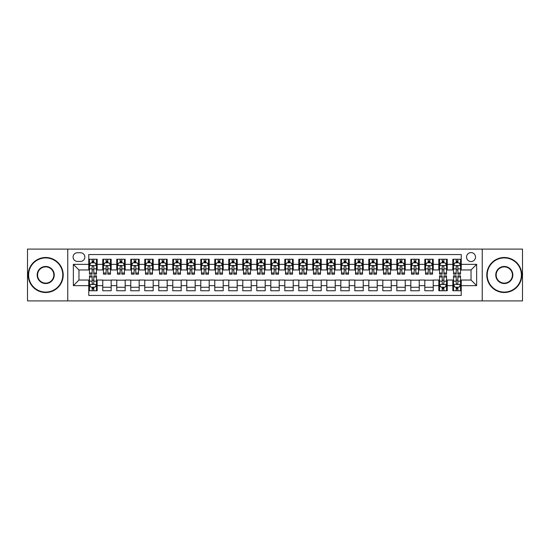 <?xml version="1.0" encoding="UTF-8"?>
<svg xmlns="http://www.w3.org/2000/svg" width="550" height="550" viewBox="0 0 550 550"><rect width="100%" height="100%" fill="white"/><g stroke="black" fill="none" stroke-linecap="round" stroke-linejoin="round"><path stroke-width="0.82" d="M471.041 252.594A4.482 4.482 0 0 0 466.558 257.077A4.482 4.482 0 0 0 471.041 261.559A4.482 4.482 0 0 0 475.523 257.077A4.482 4.482 0 0 0 471.041 252.594M482.24 300.905L522.5 300.905L522.5 249.095L482.24 249.095L482.24 300.905L67.76 300.905L67.76 249.095L27.5 249.095L27.5 300.905L67.76 300.905M461.237 259.249L452.836 259.249L452.836 264.357L447.232 264.357L447.232 269.961L452.836 269.961L452.836 264.357M447.232 264.357L447.232 259.249L438.831 259.249L438.831 264.357L433.235 264.357L433.235 269.961L438.831 269.961L438.831 264.357M433.235 264.357L433.235 259.249L424.827 259.249L424.827 264.357L419.231 264.357L419.231 269.961L424.827 269.961L424.827 264.357M419.231 264.357L419.231 259.249L410.829 259.249L410.829 264.357L405.226 264.357L405.226 269.961L410.829 269.961L410.829 264.357M405.226 264.357L405.226 259.249L396.825 259.249L396.825 264.357L391.222 264.357L391.222 269.961L396.825 269.961L396.825 264.357M391.222 264.357L391.222 259.249L382.821 259.249L382.821 264.357L377.217 264.357L377.217 269.961L382.821 269.961L382.821 264.357M377.217 264.357L377.217 259.249L368.816 259.249L368.816 264.357L363.22 264.357L363.22 269.961L368.816 269.961L368.816 264.357M363.22 264.357L363.22 259.249L354.819 259.249L354.819 264.357L349.216 264.357L349.216 269.961L354.819 269.961L354.819 264.357M349.216 264.357L349.216 259.249L340.814 259.249L340.814 264.357L335.211 264.357L335.211 269.961L340.814 269.961L340.814 264.357M335.211 264.357L335.211 259.249L326.81 259.249L326.81 264.357L321.207 264.357L321.207 269.961L326.81 269.961L326.81 264.357M321.207 264.357L321.207 259.249L312.806 259.249L312.806 264.357L307.209 264.357L307.209 269.961L312.806 269.961L312.806 264.357M307.209 264.357L307.209 259.249L298.808 259.249L298.808 264.357L293.205 264.357L293.205 269.961L298.808 269.961L298.808 264.357M293.205 264.357L293.205 259.249L284.804 259.249L284.804 264.357L279.201 264.357L279.201 269.961L284.804 269.961L284.804 264.357M279.201 264.357L279.201 259.249L270.799 259.249L270.799 264.357L265.196 264.357L265.196 269.961L270.799 269.961L270.799 264.357M265.196 264.357L265.196 259.249L256.795 259.249L256.795 264.357L251.192 264.357L251.192 269.961L256.795 269.961L256.795 264.357M251.192 264.357L251.192 259.249L242.791 259.249L242.791 264.357L237.194 264.357L237.194 269.961L242.791 269.961L242.791 264.357M237.194 264.357L237.194 259.249L228.793 259.249L228.793 264.357L223.19 264.357L223.19 269.961L228.793 269.961L228.793 264.357M223.19 264.357L223.19 259.249L214.789 259.249L214.789 264.357L209.186 264.357L209.186 269.961L214.789 269.961L214.789 264.357M209.186 264.357L209.186 259.249L200.784 259.249L200.784 264.357L195.181 264.357L195.181 269.961L200.784 269.961L200.784 264.357M195.181 264.357L195.181 259.249L186.78 259.249L186.78 264.357L181.184 264.357L181.184 269.961L186.78 269.961L186.78 264.357M181.184 264.357L181.184 259.249L172.782 259.249L172.782 264.357L167.179 264.357L167.179 269.961L172.782 269.961L172.782 264.357M167.179 264.357L167.179 259.249L158.778 259.249L158.778 264.357L153.175 264.357L153.175 269.961L158.778 269.961L158.778 264.357M153.175 264.357L153.175 259.249L144.774 259.249L144.774 264.357L139.171 264.357L139.171 269.961L144.774 269.961L144.774 264.357M139.171 264.357L139.171 259.249L130.769 259.249L130.769 264.357L125.173 264.357L125.173 269.961L130.769 269.961L130.769 264.357M125.173 264.357L125.173 259.249L116.765 259.249L116.765 264.357L111.169 264.357L111.169 269.961L116.765 269.961L116.765 264.357M111.169 264.357L111.169 259.249L102.767 259.249L102.767 269.961L97.164 269.961L97.164 259.249L88.763 259.249M88.763 290.751L97.164 290.751L97.164 280.039L102.767 280.039L102.767 290.751L111.169 290.751L111.169 280.039L116.765 280.039L116.765 285.643L111.169 285.643M116.765 285.643L116.765 290.751L125.173 290.751L125.173 280.039L130.769 280.039L130.769 285.643L125.173 285.643M130.769 285.643L130.769 290.751L139.171 290.751L139.171 280.039L144.774 280.039L144.774 285.643L139.171 285.643M144.774 285.643L144.774 290.751L153.175 290.751L153.175 280.039L158.778 280.039L158.778 285.643L153.175 285.643M158.778 285.643L158.778 290.751L167.179 290.751L167.179 280.039L172.782 280.039L172.782 285.643L167.179 285.643M172.782 285.643L172.782 290.751L181.184 290.751L181.184 280.039L186.78 280.039L186.78 285.643L181.184 285.643M186.78 285.643L186.78 290.751L195.181 290.751L195.181 280.039L200.784 280.039L200.784 285.643L195.181 285.643M200.784 285.643L200.784 290.751L209.186 290.751L209.186 280.039L214.789 280.039L214.789 285.643L209.186 285.643M214.789 285.643L214.789 290.751L223.19 290.751L223.19 280.039L228.793 280.039L228.793 285.643L223.19 285.643M228.793 285.643L228.793 290.751L237.194 290.751L237.194 280.039L242.791 280.039L242.791 285.643L237.194 285.643M242.791 285.643L242.791 290.751L251.192 290.751L251.192 280.039L256.795 280.039L256.795 285.643L251.192 285.643M256.795 285.643L256.795 290.751L265.196 290.751L265.196 280.039L270.799 280.039L270.799 285.643L265.196 285.643M270.799 285.643L270.799 290.751L279.201 290.751L279.201 280.039L284.804 280.039L284.804 285.643L279.201 285.643M284.804 285.643L284.804 290.751L293.205 290.751L293.205 280.039L298.808 280.039L298.808 285.643L293.205 285.643M298.808 285.643L298.808 290.751L307.209 290.751L307.209 280.039L312.806 280.039L312.806 285.643L307.209 285.643M312.806 285.643L312.806 290.751L321.207 290.751L321.207 280.039L326.81 280.039L326.81 285.643L321.207 285.643M326.81 285.643L326.81 290.751L335.211 290.751L335.211 280.039L340.814 280.039L340.814 285.643L335.211 285.643M340.814 285.643L340.814 290.751L349.216 290.751L349.216 280.039L354.819 280.039L354.819 285.643L349.216 285.643M354.819 285.643L354.819 290.751L363.22 290.751L363.22 280.039L368.816 280.039L368.816 285.643L363.22 285.643M368.816 285.643L368.816 290.751L377.217 290.751L377.217 280.039L382.821 280.039L382.821 285.643L377.217 285.643M382.821 285.643L382.821 290.751L391.222 290.751L391.222 280.039L396.825 280.039L396.825 285.643L391.222 285.643M396.825 285.643L396.825 290.751L405.226 290.751L405.226 280.039L410.829 280.039L410.829 285.643L405.226 285.643M410.829 285.643L410.829 290.751L419.231 290.751L419.231 280.039L424.827 280.039L424.827 285.643L419.231 285.643M424.827 285.643L424.827 290.751L433.235 290.751L433.235 280.039L438.831 280.039L438.831 285.643L433.235 285.643M438.831 285.643L438.831 290.751L447.232 290.751L447.232 280.039L452.836 280.039L452.836 285.643L447.232 285.643M77.419 261.415L80.499 261.415A4.338 4.338 0 0 0 84.844 257.077A4.338 4.338 0 0 0 80.499 252.739L77.419 252.739A4.338 4.338 0 0 0 73.081 257.077A4.338 4.338 0 0 0 77.419 261.415M482.24 249.095L67.76 249.095M461.237 264.357L461.237 254.554L88.763 254.554L88.763 269.961L78.959 269.961L78.959 280.039L88.763 280.039L88.763 295.446L461.237 295.446L461.237 280.039L471.041 280.039L471.041 269.961L461.237 269.961L461.237 264.357L476.644 264.357L476.644 285.643L461.237 285.643M88.763 285.643L73.356 285.643L73.356 264.357L88.763 264.357M452.836 285.643L452.836 290.751L461.237 290.751M88.763 262.749L89.464 262.749M92.125 262.749L93.802 262.749M96.463 262.749L97.164 262.749M88.763 269.816L89.464 269.816M92.125 269.816L93.802 269.816M96.463 269.816L97.164 269.816M88.763 280.184L89.464 280.184M92.125 280.184L93.802 280.184M96.463 280.184L97.164 280.184M88.763 287.251L89.464 287.251M92.125 287.251L93.802 287.251M96.463 287.251L97.164 287.251M102.767 269.816L103.469 269.816M106.123 269.816L107.807 269.816M110.468 269.816L111.169 269.816M102.767 262.749L103.469 262.749M106.123 262.749L107.807 262.749M110.468 262.749L111.169 262.749M102.767 280.184L111.169 280.184M102.767 287.251L111.169 287.251M116.765 280.184L125.173 280.184M116.765 287.251L125.173 287.251M116.765 262.749L117.466 262.749M120.127 262.749L121.811 262.749M124.472 262.749L125.173 262.749M116.765 269.816L117.466 269.816M120.127 269.816L121.811 269.816M124.472 269.816L125.173 269.816M130.769 280.184L139.171 280.184M130.769 287.251L139.171 287.251M130.769 262.749L131.471 262.749M134.131 262.749L135.809 262.749M138.469 262.749L139.171 262.749M130.769 269.816L131.471 269.816M134.131 269.816L135.809 269.816M138.469 269.816L139.171 269.816M144.774 280.184L153.175 280.184M144.774 287.251L153.175 287.251M144.774 262.749L145.475 262.749M148.136 262.749L149.813 262.749M152.474 262.749L153.175 262.749M144.774 269.816L145.475 269.816M148.136 269.816L149.813 269.816M152.474 269.816L153.175 269.816M158.778 280.184L167.179 280.184M158.778 287.251L167.179 287.251M158.778 262.749L159.479 262.749M162.14 262.749L163.817 262.749M166.478 262.749L167.179 262.749M158.778 269.816L159.479 269.816M162.14 269.816L163.817 269.816M166.478 269.816L167.179 269.816M172.782 280.184L181.184 280.184M172.782 287.251L181.184 287.251M172.782 262.749L173.477 262.749M176.137 262.749L177.822 262.749M180.482 262.749L181.184 262.749M172.782 269.816L173.477 269.816M176.137 269.816L177.822 269.816M180.482 269.816L181.184 269.816M186.78 280.184L195.181 280.184M186.78 287.251L195.181 287.251M186.78 262.749L187.481 262.749M190.142 262.749L191.826 262.749M194.487 262.749L195.181 262.749M186.78 269.816L187.481 269.816M190.142 269.816L191.826 269.816M194.487 269.816L195.181 269.816M200.784 280.184L209.186 280.184M200.784 287.251L209.186 287.251M200.784 262.749L201.486 262.749M204.146 262.749L205.824 262.749M208.484 262.749L209.186 262.749M200.784 269.816L201.486 269.816M204.146 269.816L205.824 269.816M208.484 269.816L209.186 269.816M214.789 280.184L223.19 280.184M214.789 287.251L223.19 287.251M214.789 262.749L215.49 262.749M218.151 262.749L219.828 262.749M222.489 262.749L223.19 262.749M214.789 269.816L215.49 269.816M218.151 269.816L219.828 269.816M222.489 269.816L223.19 269.816M228.793 280.184L237.194 280.184M228.793 287.251L237.194 287.251M228.793 262.749L229.488 262.749M232.148 262.749L233.833 262.749M236.493 262.749L237.194 262.749M228.793 269.816L229.488 269.816M232.148 269.816L233.833 269.816M236.493 269.816L237.194 269.816M242.791 280.184L251.192 280.184M242.791 287.251L251.192 287.251M242.791 262.749L243.492 262.749M246.153 262.749L247.837 262.749M250.498 262.749L251.192 262.749M242.791 269.816L243.492 269.816M246.153 269.816L247.837 269.816M250.498 269.816L251.192 269.816M256.795 280.184L265.196 280.184M256.795 287.251L265.196 287.251M256.795 262.749L257.496 262.749M260.157 262.749L261.834 262.749M264.495 262.749L265.196 262.749M256.795 269.816L257.496 269.816M260.157 269.816L261.834 269.816M264.495 269.816L265.196 269.816M270.799 280.184L279.201 280.184M270.799 287.251L279.201 287.251M270.799 262.749L271.501 262.749M274.161 262.749L275.839 262.749M278.499 262.749L279.201 262.749M270.799 269.816L271.501 269.816M274.161 269.816L275.839 269.816M278.499 269.816L279.201 269.816M284.804 280.184L293.205 280.184M284.804 287.251L293.205 287.251M284.804 262.749L285.505 262.749M288.166 262.749L289.843 262.749M292.504 262.749L293.205 262.749M284.804 269.816L285.505 269.816M288.166 269.816L289.843 269.816M292.504 269.816L293.205 269.816M298.808 280.184L307.209 280.184M298.808 287.251L307.209 287.251M298.808 262.749L299.502 262.749M302.163 262.749L303.847 262.749M306.508 262.749L307.209 262.749M298.808 269.816L299.502 269.816M302.163 269.816L303.847 269.816M306.508 269.816L307.209 269.816M312.806 280.184L321.207 280.184M312.806 287.251L321.207 287.251M312.806 262.749L313.507 262.749M316.168 262.749L317.852 262.749M320.512 262.749L321.207 262.749M312.806 269.816L313.507 269.816M316.168 269.816L317.852 269.816M320.512 269.816L321.207 269.816M326.81 280.184L335.211 280.184M326.81 287.251L335.211 287.251M326.81 262.749L327.511 262.749M330.172 262.749L331.849 262.749M334.51 262.749L335.211 262.749M326.81 269.816L327.511 269.816M330.172 269.816L331.849 269.816M334.51 269.816L335.211 269.816M340.814 280.184L349.216 280.184M340.814 287.251L349.216 287.251M340.814 262.749L341.516 262.749M344.176 262.749L345.854 262.749M348.514 262.749L349.216 262.749M340.814 269.816L341.516 269.816M344.176 269.816L345.854 269.816M348.514 269.816L349.216 269.816M354.819 280.184L363.22 280.184M354.819 287.251L363.22 287.251M354.819 262.749L355.513 262.749M358.174 262.749L359.858 262.749M362.519 262.749L363.22 262.749M354.819 269.816L355.513 269.816M358.174 269.816L359.858 269.816M362.519 269.816L363.22 269.816M368.816 280.184L377.217 280.184M368.816 287.251L377.217 287.251M368.816 262.749L369.518 262.749M372.178 262.749L373.862 262.749M376.523 262.749L377.217 262.749M368.816 269.816L369.518 269.816M372.178 269.816L373.862 269.816M376.523 269.816L377.217 269.816M382.821 280.184L391.222 280.184M382.821 287.251L391.222 287.251M382.821 262.749L383.522 262.749M386.183 262.749L387.86 262.749M390.521 262.749L391.222 262.749M382.821 269.816L383.522 269.816M386.183 269.816L387.86 269.816M390.521 269.816L391.222 269.816M396.825 280.184L405.226 280.184M396.825 287.251L405.226 287.251M396.825 262.749L397.526 262.749M400.187 262.749L401.864 262.749M404.525 262.749L405.226 262.749M396.825 269.816L397.526 269.816M400.187 269.816L401.864 269.816M404.525 269.816L405.226 269.816M410.829 280.184L419.231 280.184M410.829 287.251L419.231 287.251M410.829 262.749L411.531 262.749M414.191 262.749L415.869 262.749M418.529 262.749L419.231 262.749M410.829 269.816L411.531 269.816M414.191 269.816L415.869 269.816M418.529 269.816L419.231 269.816M424.827 280.184L433.235 280.184M424.827 287.251L433.235 287.251M424.827 262.749L425.528 262.749M428.189 262.749L429.873 262.749M432.534 262.749L433.235 262.749M424.827 269.816L425.528 269.816M428.189 269.816L429.873 269.816M432.534 269.816L433.235 269.816M438.831 280.184L439.533 280.184M442.193 280.184L443.877 280.184M446.531 280.184L447.232 280.184M438.831 287.251L439.533 287.251M442.193 287.251L443.877 287.251M446.531 287.251L447.232 287.251M438.831 262.749L439.533 262.749M442.193 262.749L443.877 262.749M446.531 262.749L447.232 262.749M438.831 269.816L439.533 269.816M442.193 269.816L443.877 269.816M446.531 269.816L447.232 269.816M452.836 280.184L453.537 280.184M456.197 280.184L457.875 280.184M460.536 280.184L461.237 280.184M452.836 287.251L453.537 287.251M456.197 287.251L457.875 287.251M460.536 287.251L461.237 287.251M452.836 262.749L453.537 262.749M456.197 262.749L457.875 262.749M460.536 262.749L461.237 262.749M452.836 269.816L453.537 269.816M456.197 269.816L457.875 269.816M460.536 269.816L461.237 269.816M78.959 269.961L73.356 264.357M78.959 280.039L73.356 285.643M476.644 264.357L471.041 269.961M476.644 285.643L471.041 280.039M93.802 261.064L92.125 261.064M96.463 273.02L93.802 273.02L93.802 274.161L96.463 274.161L96.463 265.616L95.061 262.817L90.86 262.817L89.464 265.616L89.464 274.161L92.125 274.161L92.125 273.02L89.464 273.02M89.464 265.616L89.464 259.249M96.463 265.616L96.463 259.249M92.125 262.817L92.125 259.249M93.802 259.249L93.802 262.817M93.802 273.02L93.802 266.668C93.246 265.588 92.682 265.588 92.125 266.668L92.125 273.02M92.125 288.936L93.802 288.936M89.464 276.98L92.125 276.98L92.125 275.839L89.464 275.839L89.464 284.384L90.86 287.183L95.061 287.183L96.463 284.384L96.463 275.839L93.802 275.839L93.802 276.98L96.463 276.98M96.463 284.384L96.463 290.751M89.464 284.384L89.464 290.751M93.802 287.183L93.802 290.751M92.125 290.751L92.125 287.183M92.125 276.98L92.125 283.332C92.682 284.412 93.246 284.412 93.802 283.332L93.802 276.98M45.705 257.916A17.084 17.084 0 0 0 28.621 275A17.084 17.084 0 0 0 45.705 292.084A17.084 17.084 0 0 0 62.789 275A17.084 17.084 0 0 0 45.705 257.916M45.705 292.504A17.504 17.504 0 0 1 28.201 275A17.504 17.504 0 0 1 45.705 257.496A17.504 17.504 0 0 1 63.209 275A17.504 17.504 0 0 1 45.705 292.504M45.705 266.461A8.539 8.539 0 0 1 54.244 275A8.539 8.539 0 0 1 45.705 283.539A8.539 8.539 0 0 1 37.159 275A8.539 8.539 0 0 1 45.705 266.461M45.705 283.119A8.119 8.119 0 0 0 53.824 275A8.119 8.119 0 0 0 45.705 266.881A8.119 8.119 0 0 0 37.579 275A8.119 8.119 0 0 0 45.705 283.119M504.295 257.916A17.084 17.084 0 0 0 487.211 275A17.084 17.084 0 0 0 504.295 292.084A17.084 17.084 0 0 0 521.379 275A17.084 17.084 0 0 0 504.295 257.916M504.295 292.504A17.504 17.504 0 0 1 486.791 275A17.504 17.504 0 0 1 504.295 257.496A17.504 17.504 0 0 1 521.799 275A17.504 17.504 0 0 1 504.295 292.504M504.295 266.461A8.539 8.539 0 0 1 512.841 275A8.539 8.539 0 0 1 504.295 283.539A8.539 8.539 0 0 1 495.756 275A8.539 8.539 0 0 1 504.295 266.461M504.295 283.119A8.119 8.119 0 0 0 512.421 275A8.119 8.119 0 0 0 504.295 266.881A8.119 8.119 0 0 0 496.176 275A8.119 8.119 0 0 0 504.295 283.119M107.807 261.064L106.123 261.064M110.468 273.02L107.807 273.02L107.807 274.161L110.468 274.161L110.468 265.616L109.065 262.817L104.864 262.817L103.469 265.616L103.469 274.161L106.123 274.161L106.123 273.02L103.469 273.02M103.469 265.616L103.469 259.249M110.468 265.616L110.468 259.249M106.123 262.817L106.123 259.249M107.807 259.249L107.807 262.817M107.807 273.02L107.807 266.668C107.25 265.588 106.686 265.588 106.123 266.668L106.123 273.02M121.811 261.064L120.127 261.064M124.472 273.02L121.811 273.02L121.811 274.161L124.472 274.161L124.472 265.616L123.069 262.817L118.869 262.817L117.466 265.616L117.466 274.161L120.127 274.161L120.127 273.02L117.466 273.02M117.466 265.616L117.466 259.249M124.472 265.616L124.472 259.249M120.127 262.817L120.127 259.249M121.811 259.249L121.811 262.817M121.811 273.02L121.811 266.668C121.248 265.588 120.691 265.588 120.127 266.668L120.127 273.02M135.809 261.064L134.131 261.064M138.469 273.02L135.809 273.02L135.809 274.161L138.469 274.161L138.469 265.616L137.074 262.817L132.873 262.817L131.471 265.616L131.471 274.161L134.131 274.161L134.131 273.02L131.471 273.02M131.471 265.616L131.471 259.249M138.469 265.616L138.469 259.249M134.131 262.817L134.131 259.249M135.809 259.249L135.809 262.817M135.809 273.02L135.809 266.668C135.252 265.588 134.695 265.588 134.131 266.668L134.131 273.02M149.813 261.064L148.136 261.064M152.474 273.02L149.813 273.02L149.813 274.161L152.474 274.161L152.474 265.616L151.078 262.817L146.877 262.817L145.475 265.616L145.475 274.161L148.136 274.161L148.136 273.02L145.475 273.02M145.475 265.616L145.475 259.249M152.474 265.616L152.474 259.249M148.136 262.817L148.136 259.249M149.813 259.249L149.813 262.817M149.813 273.02L149.813 266.668C149.256 265.588 148.692 265.588 148.136 266.668L148.136 273.02M163.817 261.064L162.14 261.064M166.478 273.02L163.817 273.02L163.817 274.161L166.478 274.161L166.478 265.616L165.076 262.817L160.875 262.817L159.479 265.616L159.479 274.161L162.14 274.161L162.14 273.02L159.479 273.02M159.479 265.616L159.479 259.249M166.478 265.616L166.478 259.249M162.14 262.817L162.14 259.249M163.817 259.249L163.817 262.817M163.817 273.02L163.817 266.668C163.261 265.588 162.697 265.588 162.14 266.668L162.14 273.02M177.822 261.064L176.137 261.064M180.482 273.02L177.822 273.02L177.822 274.161L180.482 274.161L180.482 265.616L179.08 262.817L174.879 262.817L173.477 265.616L173.477 274.161L176.137 274.161L176.137 273.02L173.477 273.02M173.477 265.616L173.477 259.249M180.482 265.616L180.482 259.249M176.137 262.817L176.137 259.249M177.822 259.249L177.822 262.817M177.822 273.02L177.822 266.668C177.258 265.588 176.701 265.588 176.137 266.668L176.137 273.02M191.826 261.064L190.142 261.064M194.487 273.02L191.826 273.02L191.826 274.161L194.487 274.161L194.487 265.616L193.084 262.817L188.884 262.817L187.481 265.616L187.481 274.161L190.142 274.161L190.142 273.02L187.481 273.02M187.481 265.616L187.481 259.249M194.487 265.616L194.487 259.249M190.142 262.817L190.142 259.249M191.826 259.249L191.826 262.817M191.826 273.02L191.826 266.668C191.262 265.588 190.706 265.588 190.142 266.668L190.142 273.02M205.824 261.064L204.146 261.064M208.484 273.02L205.824 273.02L205.824 274.161L208.484 274.161L208.484 265.616L207.089 262.817L202.888 262.817L201.486 265.616L201.486 274.161L204.146 274.161L204.146 273.02L201.486 273.02M201.486 265.616L201.486 259.249M208.484 265.616L208.484 259.249M204.146 262.817L204.146 259.249M205.824 259.249L205.824 262.817M205.824 273.02L205.824 266.668C205.267 265.588 204.703 265.588 204.146 266.668L204.146 273.02M219.828 261.064L218.151 261.064M222.489 273.02L219.828 273.02L219.828 274.161L222.489 274.161L222.489 265.616L221.086 262.817L216.886 262.817L215.49 265.616L215.49 274.161L218.151 274.161L218.151 273.02L215.49 273.02M215.49 265.616L215.49 259.249M222.489 265.616L222.489 259.249M218.151 262.817L218.151 259.249M219.828 259.249L219.828 262.817M219.828 273.02L219.828 266.668C219.271 265.588 218.708 265.588 218.151 266.668L218.151 273.02M233.833 261.064L232.148 261.064M236.493 273.02L233.833 273.02L233.833 274.161L236.493 274.161L236.493 265.616L235.091 262.817L230.89 262.817L229.488 265.616L229.488 274.161L232.148 274.161L232.148 273.02L229.488 273.02M229.488 265.616L229.488 259.249M236.493 265.616L236.493 259.249M232.148 262.817L232.148 259.249M233.833 259.249L233.833 262.817M233.833 273.02L233.833 266.668C233.276 265.588 232.712 265.588 232.148 266.668L232.148 273.02M247.837 261.064L246.153 261.064M250.498 273.02L247.837 273.02L247.837 274.161L250.498 274.161L250.498 265.616L249.095 262.817L244.894 262.817L243.492 265.616L243.492 274.161L246.153 274.161L246.153 273.02L243.492 273.02M243.492 265.616L243.492 259.249M250.498 265.616L250.498 259.249M246.153 262.817L246.153 259.249M247.837 259.249L247.837 262.817M247.837 273.02L247.837 266.668C247.273 265.588 246.716 265.588 246.153 266.668L246.153 273.02M261.834 261.064L260.157 261.064M264.495 273.02L261.834 273.02L261.834 274.161L264.495 274.161L264.495 265.616L263.099 262.817L258.899 262.817L257.496 265.616L257.496 274.161L260.157 274.161L260.157 273.02L257.496 273.02M257.496 265.616L257.496 259.249M264.495 265.616L264.495 259.249M260.157 262.817L260.157 259.249M261.834 259.249L261.834 262.817M261.834 273.02L261.834 266.668C261.278 265.588 260.721 265.588 260.157 266.668L260.157 273.02M275.839 261.064L274.161 261.064M278.499 273.02L275.839 273.02L275.839 274.161L278.499 274.161L278.499 265.616L277.104 262.817L272.896 262.817L271.501 265.616L271.501 274.161L274.161 274.161L274.161 273.02L271.501 273.02M271.501 265.616L271.501 259.249M278.499 265.616L278.499 259.249M274.161 262.817L274.161 259.249M275.839 259.249L275.839 262.817M275.839 273.02L275.839 266.668C275.282 265.588 274.718 265.588 274.161 266.668L274.161 273.02M289.843 261.064L288.166 261.064M292.504 273.02L289.843 273.02L289.843 274.161L292.504 274.161L292.504 265.616L291.101 262.817L286.901 262.817L285.505 265.616L285.505 274.161L288.166 274.161L288.166 273.02L285.505 273.02M285.505 265.616L285.505 259.249M292.504 265.616L292.504 259.249M288.166 262.817L288.166 259.249M289.843 259.249L289.843 262.817M289.843 273.02L289.843 266.668C289.286 265.588 288.722 265.588 288.166 266.668L288.166 273.02M303.847 261.064L302.163 261.064M306.508 273.02L303.847 273.02L303.847 274.161L306.508 274.161L306.508 265.616L305.106 262.817L300.905 262.817L299.502 265.616L299.502 274.161L302.163 274.161L302.163 273.02L299.502 273.02M299.502 265.616L299.502 259.249M306.508 265.616L306.508 259.249M302.163 262.817L302.163 259.249M303.847 259.249L303.847 262.817M303.847 273.02L303.847 266.668C303.284 265.588 302.727 265.588 302.163 266.668L302.163 273.02M317.852 261.064L316.168 261.064M320.512 273.02L317.852 273.02L317.852 274.161L320.512 274.161L320.512 265.616L319.11 262.817L314.909 262.817L313.507 265.616L313.507 274.161L316.168 274.161L316.168 273.02L313.507 273.02M313.507 265.616L313.507 259.249M320.512 265.616L320.512 259.249M316.168 262.817L316.168 259.249M317.852 259.249L317.852 262.817M317.852 273.02L317.852 266.668C317.288 265.588 316.731 265.588 316.168 266.668L316.168 273.02M331.849 261.064L330.172 261.064M334.51 273.02L331.849 273.02L331.849 274.161L334.51 274.161L334.51 265.616L333.114 262.817L328.914 262.817L327.511 265.616L327.511 274.161L330.172 274.161L330.172 273.02L327.511 273.02M327.511 265.616L327.511 259.249M334.51 265.616L334.51 259.249M330.172 262.817L330.172 259.249M331.849 259.249L331.849 262.817M331.849 273.02L331.849 266.668C331.293 265.588 330.729 265.588 330.172 266.668L330.172 273.02M345.854 261.064L344.176 261.064M348.514 273.02L345.854 273.02L345.854 274.161L348.514 274.161L348.514 265.616L347.112 262.817L342.911 262.817L341.516 265.616L341.516 274.161L344.176 274.161L344.176 273.02L341.516 273.02M341.516 265.616L341.516 259.249M348.514 265.616L348.514 259.249M344.176 262.817L344.176 259.249M345.854 259.249L345.854 262.817M345.854 273.02L345.854 266.668C345.297 265.588 344.733 265.588 344.176 266.668L344.176 273.02M359.858 261.064L358.174 261.064M362.519 273.02L359.858 273.02L359.858 274.161L362.519 274.161L362.519 265.616L361.116 262.817L356.916 262.817L355.513 265.616L355.513 274.161L358.174 274.161L358.174 273.02L355.513 273.02M355.513 265.616L355.513 259.249M362.519 265.616L362.519 259.249M358.174 262.817L358.174 259.249M359.858 259.249L359.858 262.817M359.858 273.02L359.858 266.668C359.294 265.588 358.737 265.588 358.174 266.668L358.174 273.02M373.862 261.064L372.178 261.064M376.523 273.02L373.862 273.02L373.862 274.161L376.523 274.161L376.523 265.616L375.121 262.817L370.92 262.817L369.518 265.616L369.518 274.161L372.178 274.161L372.178 273.02L369.518 273.02M369.518 265.616L369.518 259.249M376.523 265.616L376.523 259.249M372.178 262.817L372.178 259.249M373.862 259.249L373.862 262.817M373.862 273.02L373.862 266.668C373.299 265.588 372.742 265.588 372.178 266.668L372.178 273.02M387.86 261.064L386.183 261.064M390.521 273.02L387.86 273.02L387.86 274.161L390.521 274.161L390.521 265.616L389.125 262.817L384.924 262.817L383.522 265.616L383.522 274.161L386.183 274.161L386.183 273.02L383.522 273.02M383.522 265.616L383.522 259.249M390.521 265.616L390.521 259.249M386.183 262.817L386.183 259.249M387.86 259.249L387.86 262.817M387.86 273.02L387.86 266.668C387.303 265.588 386.746 265.588 386.183 266.668L386.183 273.02M401.864 261.064L400.187 261.064M404.525 273.02L401.864 273.02L401.864 274.161L404.525 274.161L404.525 265.616L403.123 262.817L398.922 262.817L397.526 265.616L397.526 274.161L400.187 274.161L400.187 273.02L397.526 273.02M397.526 265.616L397.526 259.249M404.525 265.616L404.525 259.249M400.187 262.817L400.187 259.249M401.864 259.249L401.864 262.817M401.864 273.02L401.864 266.668C401.308 265.588 400.744 265.588 400.187 266.668L400.187 273.02M415.869 261.064L414.191 261.064M418.529 273.02L415.869 273.02L415.869 274.161L418.529 274.161L418.529 265.616L417.127 262.817L412.926 262.817L411.531 265.616L411.531 274.161L414.191 274.161L414.191 273.02L411.531 273.02M411.531 265.616L411.531 259.249M418.529 265.616L418.529 259.249M414.191 262.817L414.191 259.249M415.869 259.249L415.869 262.817M415.869 273.02L415.869 266.668C415.312 265.588 414.748 265.588 414.191 266.668L414.191 273.02M429.873 261.064L428.189 261.064M432.534 273.02L429.873 273.02L429.873 274.161L432.534 274.161L432.534 265.616L431.131 262.817L426.931 262.817L425.528 265.616L425.528 274.161L428.189 274.161L428.189 273.02L425.528 273.02M425.528 265.616L425.528 259.249M432.534 265.616L432.534 259.249M428.189 262.817L428.189 259.249M429.873 259.249L429.873 262.817M429.873 273.02L429.873 266.668C429.309 265.588 428.752 265.588 428.189 266.668L428.189 273.02M443.877 261.064L442.193 261.064M446.531 273.02L443.877 273.02L443.877 274.161L446.531 274.161L446.531 265.616L445.136 262.817L440.935 262.817L439.533 265.616L439.533 274.161L442.193 274.161L442.193 273.02L439.533 273.02M439.533 265.616L439.533 259.249M446.531 265.616L446.531 259.249M442.193 262.817L442.193 259.249M443.877 259.249L443.877 262.817M443.877 273.02L443.877 266.668C443.314 265.588 442.757 265.588 442.193 266.668L442.193 273.02M442.193 288.936L443.877 288.936M439.533 276.98L442.193 276.98L442.193 275.839L439.533 275.839L439.533 284.384L440.935 287.183L445.136 287.183L446.531 284.384L446.531 275.839L443.877 275.839L443.877 276.98L446.531 276.98M446.531 284.384L446.531 290.751M439.533 284.384L439.533 290.751M443.877 287.183L443.877 290.751M442.193 290.751L442.193 287.183M442.193 276.98L442.193 283.332C442.75 284.412 443.314 284.412 443.877 283.332L443.877 276.98M457.875 261.064L456.197 261.064M460.536 273.02L457.875 273.02L457.875 274.161L460.536 274.161L460.536 265.616L459.14 262.817L454.939 262.817L453.537 265.616L453.537 274.161L456.197 274.161L456.197 273.02L453.537 273.02M453.537 265.616L453.537 259.249M460.536 265.616L460.536 259.249M456.197 262.817L456.197 259.249M457.875 259.249L457.875 262.817M457.875 273.02L457.875 266.668C457.318 265.588 456.754 265.588 456.197 266.668L456.197 273.02M456.197 288.936L457.875 288.936M453.537 276.98L456.197 276.98L456.197 275.839L453.537 275.839L453.537 284.384L454.939 287.183L459.14 287.183L460.536 284.384L460.536 275.839L457.875 275.839L457.875 276.98L460.536 276.98M460.536 284.384L460.536 290.751M453.537 284.384L453.537 290.751M457.875 287.183L457.875 290.751M456.197 290.751L456.197 287.183M456.197 276.98L456.197 283.332C456.754 284.412 457.318 284.412 457.875 283.332L457.875 276.98M102.767 285.643L97.164 285.643M102.767 264.357L97.164 264.357M96.429 265.547L89.499 265.547M89.464 263.587L90.475 263.587M95.446 263.587L96.463 263.587M92.125 268.861L89.464 268.861M96.463 268.861L93.802 268.861M93.802 261.958L92.125 261.958M89.499 284.453L96.429 284.453M96.463 286.413L95.446 286.413M90.475 286.413L89.464 286.413M93.802 281.139L96.463 281.139M89.464 281.139L92.125 281.139M92.125 288.042L93.802 288.042M110.433 265.547L103.503 265.547M103.469 263.587L104.479 263.587M109.45 263.587L110.468 263.587M106.123 268.861L103.469 268.861M110.468 268.861L107.807 268.861M107.807 261.958L106.123 261.958M124.438 265.547L117.501 265.547M117.466 263.587L118.484 263.587M123.454 263.587L124.472 263.587M120.127 268.861L117.466 268.861M124.472 268.861L121.811 268.861M121.811 261.958L120.127 261.958M138.435 265.547L131.505 265.547M131.471 263.587L132.488 263.587M137.459 263.587L138.469 263.587M134.131 268.861L131.471 268.861M138.469 268.861L135.809 268.861M135.809 261.958L134.131 261.958M152.439 265.547L145.509 265.547M145.475 263.587L146.486 263.587M151.463 263.587L152.474 263.587M148.136 268.861L145.475 268.861M152.474 268.861L149.813 268.861M149.813 261.958L148.136 261.958M166.444 265.547L159.514 265.547M159.479 263.587L160.49 263.587M165.461 263.587L166.478 263.587M162.14 268.861L159.479 268.861M166.478 268.861L163.817 268.861M163.817 261.958L162.14 261.958M180.448 265.547L173.511 265.547M173.477 263.587L174.494 263.587M179.465 263.587L180.482 263.587M176.137 268.861L173.477 268.861M180.482 268.861L177.822 268.861M177.822 261.958L176.137 261.958M194.446 265.547L187.516 265.547M187.481 263.587L188.499 263.587M193.469 263.587L194.487 263.587M190.142 268.861L187.481 268.861M194.487 268.861L191.826 268.861M191.826 261.958L190.142 261.958M208.45 265.547L201.52 265.547M201.486 263.587L202.503 263.587M207.474 263.587L208.484 263.587M204.146 268.861L201.486 268.861M208.484 268.861L205.824 268.861M205.824 261.958L204.146 261.958M222.454 265.547L215.524 265.547M215.49 263.587L216.501 263.587M221.471 263.587L222.489 263.587M218.151 268.861L215.49 268.861M222.489 268.861L219.828 268.861M219.828 261.958L218.151 261.958M236.459 265.547L229.529 265.547M229.488 263.587L230.505 263.587M235.476 263.587L236.493 263.587M232.148 268.861L229.488 268.861M236.493 268.861L233.833 268.861M233.833 261.958L232.148 261.958M250.463 265.547L243.526 265.547M243.492 263.587L244.509 263.587M249.48 263.587L250.498 263.587M246.153 268.861L243.492 268.861M250.498 268.861L247.837 268.861M247.837 261.958L246.153 261.958M264.461 265.547L257.531 265.547M257.496 263.587L258.514 263.587M263.484 263.587L264.495 263.587M260.157 268.861L257.496 268.861M264.495 268.861L261.834 268.861M261.834 261.958L260.157 261.958M278.465 265.547L271.535 265.547M271.501 263.587L272.511 263.587M277.489 263.587L278.499 263.587M274.161 268.861L271.501 268.861M278.499 268.861L275.839 268.861M275.839 261.958L274.161 261.958M292.469 265.547L285.539 265.547M285.505 263.587L286.516 263.587M291.486 263.587L292.504 263.587M288.166 268.861L285.505 268.861M292.504 268.861L289.843 268.861M289.843 261.958L288.166 261.958M306.474 265.547L299.537 265.547M299.502 263.587L300.52 263.587M305.491 263.587L306.508 263.587M302.163 268.861L299.502 268.861M306.508 268.861L303.847 268.861M303.847 261.958L302.163 261.958M320.471 265.547L313.541 265.547M313.507 263.587L314.524 263.587M319.495 263.587L320.512 263.587M316.168 268.861L313.507 268.861M320.512 268.861L317.852 268.861M317.852 261.958L316.168 261.958M334.476 265.547L327.546 265.547M327.511 263.587L328.529 263.587M333.499 263.587L334.51 263.587M330.172 268.861L327.511 268.861M334.51 268.861L331.849 268.861M331.849 261.958L330.172 261.958M348.48 265.547L341.55 265.547M341.516 263.587L342.526 263.587M347.497 263.587L348.514 263.587M344.176 268.861L341.516 268.861M348.514 268.861L345.854 268.861M345.854 261.958L344.176 261.958M362.484 265.547L355.554 265.547M355.513 263.587L356.531 263.587M361.501 263.587L362.519 263.587M358.174 268.861L355.513 268.861M362.519 268.861L359.858 268.861M359.858 261.958L358.174 261.958M376.489 265.547L369.552 265.547M369.518 263.587L370.535 263.587M375.506 263.587L376.523 263.587M372.178 268.861L369.518 268.861M376.523 268.861L373.862 268.861M373.862 261.958L372.178 261.958M390.486 265.547L383.556 265.547M383.522 263.587L384.539 263.587M389.51 263.587L390.521 263.587M386.183 268.861L383.522 268.861M390.521 268.861L387.86 268.861M387.86 261.958L386.183 261.958M404.491 265.547L397.561 265.547M397.526 263.587L398.537 263.587M403.514 263.587L404.525 263.587M400.187 268.861L397.526 268.861M404.525 268.861L401.864 268.861M401.864 261.958L400.187 261.958M418.495 265.547L411.565 265.547M411.531 263.587L412.541 263.587M417.512 263.587L418.529 263.587M414.191 268.861L411.531 268.861M418.529 268.861L415.869 268.861M415.869 261.958L414.191 261.958M432.499 265.547L425.562 265.547M425.528 263.587L426.546 263.587M431.516 263.587L432.534 263.587M428.189 268.861L425.528 268.861M432.534 268.861L429.873 268.861M429.873 261.958L428.189 261.958M446.497 265.547L439.567 265.547M439.533 263.587L440.55 263.587M445.521 263.587L446.531 263.587M442.193 268.861L439.533 268.861M446.531 268.861L443.877 268.861M443.877 261.958L442.193 261.958M439.567 284.453L446.497 284.453M446.531 286.413L445.521 286.413M440.55 286.413L439.533 286.413M443.877 281.139L446.531 281.139M439.533 281.139L442.193 281.139M442.193 288.042L443.877 288.042M460.501 265.547L453.571 265.547M453.537 263.587L454.554 263.587M459.525 263.587L460.536 263.587M456.197 268.861L453.537 268.861M460.536 268.861L457.875 268.861M457.875 261.958L456.197 261.958M453.571 284.453L460.501 284.453M460.536 286.413L459.525 286.413M454.554 286.413L453.537 286.413M457.875 281.139L460.536 281.139M453.537 281.139L456.197 281.139M456.197 288.042L457.875 288.042"/></g></svg>
